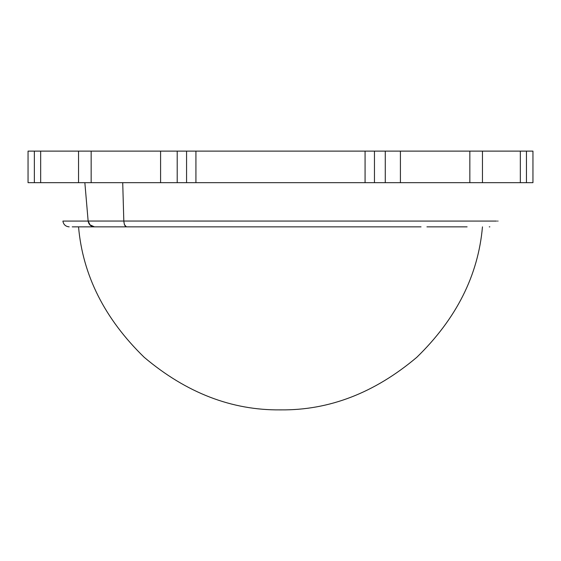 <?xml version="1.0" encoding="UTF-8"?>
<svg xmlns="http://www.w3.org/2000/svg" width="561" height="561" viewBox="0 0 561 561"><rect width="100%" height="100%" fill="white"/><g stroke="black" fill="none" stroke-linecap="round" stroke-linejoin="round"><path stroke-width="0.84" d="M526.821 151.119L532.95 151.119L532.95 182.676L532.95 151.119L482.46 151.119L520.327 151.119L520.327 182.676L526.456 182.676L526.456 151.119L520.327 151.119L520.327 182.676L374.453 182.676L374.453 151.119L400.414 151.119L400.414 182.676L400.414 151.119L482.46 151.119L482.46 182.676L482.46 151.119L469.838 151.119L469.838 182.676L469.838 151.119L400.414 151.119L400.414 182.676L400.414 151.119L385.267 151.119L385.267 182.676L385.267 151.119L365.071 151.119L374.453 151.119L374.453 182.676L520.327 182.676M526.821 182.676L532.95 182.676L526.456 182.676L526.456 151.119M526.456 182.676L521.968 182.676M38.982 151.119L34.361 151.119L34.361 182.676L40.672 182.676L40.672 151.119L28.05 151.119L34.361 151.119L34.361 182.676L28.05 182.676L28.05 151.119L28.05 182.676L38.982 182.676M40.672 182.676L78.54 182.676L40.672 182.676L40.672 151.119L365.071 151.119L365.071 182.676L365.071 151.119L186.568 151.119L186.568 182.676L160.586 182.676L160.586 151.119L160.586 182.676L177.206 182.676L177.206 151.119L177.206 182.676L374.453 182.676L186.568 182.676L186.568 151.119L160.586 151.119L160.586 182.676L78.54 182.676L78.54 151.119L78.54 182.676L91.163 182.676L91.163 151.119L91.163 182.676L160.586 182.676L160.586 151.119L40.672 151.119M195.929 182.676L195.929 151.119L195.929 182.676M88.14 221.048L84.851 182.676L88.14 221.048L123.813 221.048L122.719 182.676L123.813 221.048L88.14 221.048L90.244 225.27L92.207 226.448L90.244 225.27L88.14 221.083L72.229 221.083L88.14 221.083C88.771 224.603 90.868 226.532 94.43 226.854C90.868 226.532 88.771 224.603 88.14 221.083L89.746 224.723L88.14 221.083M62.895 221.083L72.229 221.083L62.895 221.083C63.526 224.603 65.623 226.532 69.185 226.854C65.623 226.532 63.526 224.603 62.895 221.083M75.209 221.083L84.311 221.083M72.229 226.854L94.43 226.854L92.207 226.448M494.963 221.083L123.813 221.048M123.813 221.083L124.416 224.723L126.421 226.854L94.43 226.854L89.746 224.723L94.43 226.854L126.421 226.854C125.082 226.602 124.212 224.68 123.813 221.083C124.212 224.68 125.082 226.602 126.421 226.854L124.416 224.723L123.813 221.083M472.86 221.083L488.301 221.083M488.715 221.083L492.299 221.083M493.953 221.083L496.541 221.083M497.586 221.083L498.049 221.083M280.5 409.881C329.202 410.421 374.629 392.896 416.781 357.315C456.324 318.858 478.217 275.374 482.46 226.854C478.217 275.374 456.324 318.858 416.781 357.315C374.629 392.896 329.202 410.421 280.5 409.881C231.798 410.421 186.371 392.896 144.219 357.315C104.676 318.858 82.783 275.374 78.54 226.854C82.783 275.374 104.676 318.858 144.219 357.315C186.371 392.896 231.798 410.421 280.5 409.881M126.421 226.854L421.045 226.854M426.935 226.854L466.429 226.854M466.57 226.854L467.103 226.854M489.255 226.854L489.844 226.854M92.74 226.854L94.43 226.854"/></g></svg>

